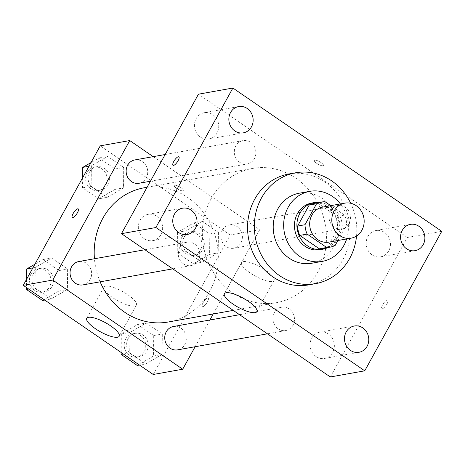 <?xml version="1.0" encoding="UTF-8"?>
<svg xmlns="http://www.w3.org/2000/svg" width="465" height="465" viewBox="0 0 465 465"><rect width="100%" height="100%" fill="white"/><g stroke="black" fill="none" stroke-linecap="round" stroke-linejoin="round"><path stroke-width="0.35" stroke-dasharray="2.33 1.74" d="M322.727 207.088A17.786 16.13 -100.1 0 1 341.734 221.764A17.786 16.13 -100.1 0 1 328.982 242.108M337.863 240.521L346.727 224.461A22.954 20.82 -100.1 0 0 344.565 215.109L330.778 205.652M344.565 215.109L337.189 216.428L317.647 203.025L325.023 201.705M314.445 203.315A22.954 20.82 -100.1 0 1 317.647 203.025M337.189 216.428A22.954 20.82 -100.1 0 1 339.351 225.781L346.727 224.461M322.518 248.513A22.954 20.82 -100.1 0 0 327.779 246.746L339.351 225.781M327.831 247.566A23.715 21.506 79.9 0 0 340.043 227.74A23.715 21.506 79.9 0 0 329.482 205.989A23.715 21.506 79.9 0 0 319.757 202.368M311.852 203.007A23.715 21.506 -100.1 0 1 327.023 206.425A23.715 21.506 -100.1 0 1 337.294 231.146A23.715 21.506 -100.1 0 1 320.193 249.699M327.779 246.746L335.155 245.433M346.658 238.952A35.573 32.265 79.9 0 0 340.403 203.932M311.829 263.237A35.573 32.265 79.9 0 0 337.48 235.406A35.573 32.265 79.9 0 0 322.076 198.328A35.573 32.265 79.9 0 0 299.321 193.202M356.545 236.005A56.323 51.086 79.9 0 0 350.697 203.275M288.91 173.98A56.323 51.086 -100.1 0 1 324.942 182.1A56.323 51.086 -100.1 0 1 349.325 240.812A56.323 51.086 -100.1 0 1 308.714 284.871M316.02 356.516A13.351 12.107 -100.1 0 1 310.242 342.595A13.351 12.107 -100.1 0 1 319.868 332.15A13.351 12.107 -100.1 0 1 334.137 343.164A13.351 12.107 -100.1 0 1 324.564 358.439A13.351 12.107 -100.1 0 1 316.02 356.516M144.284 238.696A13.351 12.107 -100.1 0 1 138.506 224.781A13.351 12.107 -100.1 0 1 148.132 214.336A13.351 12.107 -100.1 0 1 162.401 225.351A13.351 12.107 -100.1 0 1 152.828 240.626A13.351 12.107 -100.1 0 1 144.284 238.696M200.386 137.07A13.351 12.107 -100.1 0 1 194.608 123.155A13.351 12.107 -100.1 0 1 204.234 112.71A13.351 12.107 -100.1 0 1 218.504 123.725A13.351 12.107 -100.1 0 1 208.93 138.994A13.351 12.107 -100.1 0 1 200.386 137.07M372.122 254.884A13.351 12.107 -100.1 0 1 366.344 240.969A13.351 12.107 -100.1 0 1 375.97 230.524A13.351 12.107 -100.1 0 1 390.24 241.538A13.351 12.107 -100.1 0 1 380.666 256.808A13.351 12.107 -100.1 0 1 372.122 254.884M250.147 272.932A18.53 5.202 28.9 0 1 241.608 262.603A18.53 5.202 28.9 0 1 260.342 267.003A18.53 5.202 28.9 0 1 274.048 280.511A18.53 5.202 28.9 0 1 250.147 272.932M330.33 376.964L407.334 237.476L441.75 231.326M407.334 237.476L198.462 94.186M322.943 165.761A5.191 1.453 28.9 0 1 317.432 163.814A5.191 1.453 28.9 0 1 314.334 160.466A5.191 1.453 28.9 0 1 319.583 161.698A5.191 1.453 28.9 0 1 323.419 165.482A5.191 1.453 28.9 0 1 322.943 165.761A5.191 1.453 28.9 0 1 317.426 163.82A5.191 1.453 28.9 0 1 314.334 160.471A5.191 1.453 28.9 0 1 319.577 161.704A5.191 1.453 28.9 0 1 323.419 165.488A5.191 1.453 28.9 0 1 322.937 165.767M178.88 156.798L178.88 156.798A5.191 1.627 124.5 0 1 177.287 162A5.191 1.627 124.5 0 1 173.009 165.354L173.009 165.354M386.961 303.982A5.191 1.627 -55.5 0 0 387.746 300.088A5.191 1.627 -55.5 0 0 383.468 303.442A5.191 1.627 -55.5 0 0 381.875 308.644A5.191 1.627 -55.5 0 0 386.961 303.982M386.961 303.976A5.191 1.627 -55.5 0 0 387.74 300.082A5.191 1.627 -55.5 0 0 383.462 303.442A5.191 1.627 -55.5 0 0 381.875 308.638A5.191 1.627 -55.5 0 0 386.961 303.976M278.192 328.831A11.857 10.753 -100.1 0 1 274.408 312.497A11.857 10.753 -100.1 0 1 281.604 307.191A11.857 10.753 -100.1 0 1 294.275 316.973A11.857 10.753 -100.1 0 1 285.777 330.539A11.857 10.753 -100.1 0 1 278.192 328.831M239.603 162.244A11.857 10.753 -100.1 0 1 235.825 145.911A11.857 10.753 -100.1 0 1 243.021 140.604A11.857 10.753 -100.1 0 1 255.692 150.387A11.857 10.753 -100.1 0 1 247.188 163.953A11.857 10.753 -100.1 0 1 239.603 162.244M330.51 210.872A11.857 10.753 -100.1 0 1 337.706 205.565A11.857 10.753 -100.1 0 1 350.377 215.347A11.857 10.753 -100.1 0 1 341.88 228.908A11.857 10.753 -100.1 0 1 330.981 223.729A11.857 10.753 -100.1 0 1 330.51 210.872M183.501 263.87A11.857 10.753 -100.1 0 1 178.368 251.513A11.857 10.753 -100.1 0 1 186.918 242.236A11.857 10.753 -100.1 0 1 197.817 247.415A11.857 10.753 -100.1 0 1 198.288 260.278A11.857 10.753 -100.1 0 1 191.086 265.579A11.857 10.753 -100.1 0 1 183.501 263.87M211.023 198.956A68.181 61.839 -100.1 0 1 252.414 168.452A68.181 61.839 -100.1 0 1 325.273 224.7A68.181 61.839 -100.1 0 1 276.384 302.692A68.181 61.839 -100.1 0 1 213.726 272.909A68.181 61.839 -100.1 0 1 211.023 198.956M144.249 187.773A68.181 61.839 -100.1 0 1 217.108 244.02A68.181 61.839 -100.1 0 1 168.22 322.007M100.132 281.825A68.181 61.839 -100.1 0 1 94.442 258.749M82.921 284.9A11.857 10.753 79.9 0 0 90.123 279.593A11.857 10.753 79.9 0 0 89.652 266.73A11.857 10.753 79.9 0 0 78.754 261.551M222.346 230.187A11.857 10.753 -100.1 0 1 229.541 224.88A11.857 10.753 -100.1 0 1 242.213 234.662A11.857 10.753 -100.1 0 1 233.709 248.229A11.857 10.753 -100.1 0 1 222.816 243.05A11.857 10.753 -100.1 0 1 222.346 230.187M134.856 159.925A11.857 10.753 -100.1 0 1 147.527 169.708A11.857 10.753 -100.1 0 1 139.023 183.268M173.439 326.511A11.857 10.753 -100.1 0 1 186.11 336.294A11.857 10.753 -100.1 0 1 177.613 349.854M213.208 313.974L259.714 229.722L153.194 156.647M195.126 346.727L209.878 320.001M153.212 374.482L230.216 234.994L259.714 229.722M230.216 234.994L100.254 145.836M174.695 185.21A5.191 1.453 -151.1 0 0 174.212 185.489A5.191 1.453 -151.1 0 0 178.049 189.272A5.191 1.453 -151.1 0 0 183.297 190.505A5.191 1.453 -151.1 0 0 180.205 187.157A5.191 1.453 -151.1 0 0 174.695 185.21A5.191 1.453 -151.1 0 0 174.212 185.494A5.191 1.453 -151.1 0 0 178.049 189.278A5.191 1.453 -151.1 0 0 183.291 190.511A5.191 1.453 -151.1 0 0 180.199 187.163A5.191 1.453 -151.1 0 0 174.689 185.215M145.812 363.909L162.105 354.481L162.314 334.021L146.237 322.989L129.944 332.423L129.735 352.883L145.812 363.909L162.105 354.481L162.314 334.021L146.237 322.989L129.944 332.423L129.735 352.883L145.812 363.909L139.459 365.048M107.229 197.323L123.521 187.895L123.731 167.435L107.653 156.403L91.361 165.836L91.152 186.296L107.229 197.323L123.521 187.895L123.731 167.435L107.653 156.403L91.361 165.836L91.152 186.296L107.229 197.323L98.627 198.863L114.913 189.429L115.128 168.969L99.045 157.943L90.995 162.599M201.915 262.283L218.207 252.855L218.416 232.395L202.339 221.363L186.047 230.791L185.837 251.251L201.915 262.283L218.207 252.855L218.416 232.395L202.339 221.363L186.047 230.791L185.837 251.251L201.915 262.283L193.312 263.818L209.605 254.39L209.814 233.93L193.736 222.898L177.444 232.331L177.235 252.791L193.312 263.818M51.127 298.954L67.419 289.526L67.628 269.061L51.551 258.034L35.259 267.462L35.049 287.922L51.127 298.954L67.419 289.526L67.628 269.061L51.551 258.034L35.259 267.462L35.049 287.922L51.127 298.954L44.774 300.088M207.384 301.936A5.191 1.627 -55.5 0 0 208.169 298.042A5.191 1.627 -55.5 0 0 203.891 301.401A5.191 1.627 -55.5 0 0 202.298 306.598A5.191 1.627 -55.5 0 0 207.384 301.936A5.191 1.627 -55.5 0 0 208.163 298.042A5.191 1.627 -55.5 0 0 203.885 301.396A5.191 1.627 -55.5 0 0 202.298 306.598A5.191 1.627 -55.5 0 0 207.384 301.936M78.207 208.884L78.213 208.89A5.191 1.627 124.5 0 1 78.213 208.89A5.191 1.627 124.5 0 1 76.62 214.086A5.191 1.627 124.5 0 1 72.342 217.446A5.191 1.627 124.5 0 1 72.337 217.446L72.337 217.44M105.66 286.19A18.53 5.202 28.9 0 1 125.335 293.136A18.53 5.202 28.9 0 1 136.385 305.098A18.53 5.202 28.9 0 1 117.651 300.692A18.53 5.202 28.9 0 1 103.945 287.19A18.53 5.202 28.9 0 1 105.66 286.19M42.524 300.489L58.811 291.061L59.026 270.601L42.943 259.569L34.892 264.23M26.552 279.349L26.464 287.527M33.451 273.664A11.857 10.753 -100.1 0 1 40.647 268.357A11.857 10.753 -100.1 0 1 53.318 278.14A11.857 10.753 -100.1 0 1 44.82 291.7A11.857 10.753 -100.1 0 1 33.922 286.521A11.857 10.753 -100.1 0 1 33.451 273.664M58.811 291.061L67.419 289.526M59.026 270.601L67.628 269.061M42.943 259.569L51.551 258.034M32.876 267.887L35.259 267.462M28.691 289.056L35.049 287.922M30.992 274.1A11.857 10.753 -100.1 0 1 38.194 268.793A11.857 10.753 -100.1 0 1 50.865 278.576A11.857 10.753 -100.1 0 1 42.361 292.142A11.857 10.753 -100.1 0 1 31.463 286.963A11.857 10.753 -100.1 0 1 30.992 274.1M137.21 365.449L153.502 356.016L153.712 335.556L137.634 324.529L121.342 333.957L121.15 352.487M128.137 338.619A11.857 10.753 -100.1 0 1 135.338 333.312A11.857 10.753 -100.1 0 1 148.01 343.094A11.857 10.753 -100.1 0 1 139.506 356.661A11.857 10.753 -100.1 0 1 128.607 351.482A11.857 10.753 -100.1 0 1 128.137 338.619M153.502 356.016L162.105 354.481M153.712 335.556L162.314 334.021M137.634 324.529L146.237 322.989M121.342 333.957L129.944 332.423M123.382 354.016L129.735 352.883M125.678 339.061A11.857 10.753 -100.1 0 1 132.88 333.754A11.857 10.753 -100.1 0 1 145.551 343.536A11.857 10.753 -100.1 0 1 137.047 357.097A11.857 10.753 -100.1 0 1 126.149 351.918A11.857 10.753 -100.1 0 1 125.678 339.061M82.648 177.717L82.549 187.831L98.627 198.863M89.553 172.033A11.857 10.753 -100.1 0 1 96.749 166.726A11.857 10.753 -100.1 0 1 109.42 176.508A11.857 10.753 -100.1 0 1 100.922 190.075A11.857 10.753 -100.1 0 1 90.024 184.896A11.857 10.753 -100.1 0 1 89.553 172.033M114.913 189.429L123.521 187.895M115.128 168.969L123.731 167.435M99.045 157.943L107.653 156.403M88.978 166.261L91.361 165.836M82.549 187.831L91.152 186.296M87.095 172.474A11.857 10.753 -100.1 0 1 94.29 167.168A11.857 10.753 -100.1 0 1 106.967 176.95A11.857 10.753 -100.1 0 1 98.464 190.511A11.857 10.753 -100.1 0 1 87.565 185.332A11.857 10.753 -100.1 0 1 87.095 172.474M184.239 236.993A11.857 10.753 -100.1 0 1 191.441 231.686A11.857 10.753 -100.1 0 1 204.112 241.469A11.857 10.753 -100.1 0 1 195.608 255.029A11.857 10.753 -100.1 0 1 184.71 249.85A11.857 10.753 -100.1 0 1 184.239 236.993M209.605 254.39L218.207 252.855M209.814 233.93L218.416 232.395M193.736 222.898L202.339 221.363M177.444 232.331L186.047 230.791M177.235 252.791L185.837 251.251M181.78 237.429A11.857 10.753 -100.1 0 1 188.982 232.128A11.857 10.753 -100.1 0 1 201.653 241.905A11.857 10.753 -100.1 0 1 193.149 255.471A11.857 10.753 -100.1 0 1 182.251 250.292A11.857 10.753 -100.1 0 1 181.78 237.429M354.284 326.006L319.868 332.15M358.98 352.29L324.564 358.439M182.547 208.192L148.132 214.336M187.244 234.476L152.828 240.626M238.65 106.561L204.234 112.71M243.346 132.851L208.93 138.994M410.386 224.374L375.97 230.524M415.082 250.664L380.666 256.808M256.866 311.637L274.048 280.511M224.426 293.729L241.608 262.603M233.285 310.388L276.384 302.692M147.079 187.267L252.414 168.452M186.918 242.236L144.882 249.74M191.086 265.579L172.748 268.857M233.709 248.229L341.88 228.908M229.541 224.88L337.706 205.565M150.41 181.234L247.188 163.953M165.162 154.514L243.021 140.604M267.433 333.812L285.777 330.539M239.574 314.7L281.604 307.191M103.945 287.19L86.763 318.316M136.385 305.098L119.203 336.224M42.361 292.142L44.82 291.7M38.194 268.793L40.647 268.357M137.047 357.097L139.506 356.661M132.88 333.754L135.338 333.312M98.464 190.511L100.922 190.075M94.29 167.168L96.749 166.726M193.149 255.471L195.608 255.029M188.982 232.128L191.441 231.686"/><path stroke-width="0.7" d="M334.056 211.093A17.786 16.13 -100.1 0 1 344.856 203.135A17.786 16.13 -100.1 0 1 363.863 217.812A17.786 16.13 -100.1 0 1 351.11 238.156A17.786 16.13 -100.1 0 1 334.765 230.384A17.786 16.13 -100.1 0 1 334.056 211.093M351.11 238.156L328.982 242.108A17.786 16.13 -100.1 0 1 312.637 234.337A17.786 16.13 -100.1 0 1 311.934 215.045A17.786 16.13 -100.1 0 1 322.727 207.088L344.856 203.135M329.894 247.194L322.518 248.513A22.954 20.82 -100.1 0 1 319.31 248.81L299.774 235.406L307.15 234.087L326.686 247.49A22.954 20.82 -100.1 0 0 329.894 247.194A22.954 20.82 -100.1 0 0 335.155 245.433L337.863 240.521M330.778 205.652L325.023 201.705A22.954 20.82 -100.1 0 0 321.821 202.002A22.954 20.82 -100.1 0 0 316.56 203.763L304.982 224.734A22.954 20.82 -100.1 0 0 307.15 234.087M316.56 203.763L309.184 205.082L297.606 226.054L304.982 224.734M309.184 205.082A22.954 20.82 -100.1 0 1 314.445 203.315L321.821 202.002M299.774 235.406A22.954 20.82 -100.1 0 1 297.606 226.054M319.757 202.368A23.715 21.506 79.9 0 0 314.311 202.571A23.715 21.506 79.9 0 0 297.309 229.698A23.715 21.506 79.9 0 0 322.652 249.263A23.715 21.506 79.9 0 0 327.831 247.566M322.652 249.263L320.193 249.699A23.715 21.506 -100.1 0 1 298.396 239.341A23.715 21.506 -100.1 0 1 297.455 213.615A23.715 21.506 -100.1 0 1 311.852 203.007L314.311 202.571M319.31 248.81L326.686 247.49M340.403 203.932A35.573 32.265 79.9 0 0 332.522 196.463A35.573 32.265 79.9 0 0 309.771 191.336A35.573 32.265 79.9 0 0 284.26 232.023A35.573 32.265 79.9 0 0 322.274 261.371A35.573 32.265 79.9 0 0 346.658 238.952M309.771 191.336L299.321 193.202A35.573 32.265 79.9 0 0 273.815 233.889A35.573 32.265 79.9 0 0 311.829 263.237L322.274 261.371M350.697 203.275A56.323 51.086 79.9 0 0 331.702 180.891A56.323 51.086 79.9 0 0 295.67 172.777A56.323 51.086 79.9 0 0 255.285 237.202A56.323 51.086 79.9 0 0 315.479 283.667A56.323 51.086 79.9 0 0 356.545 236.005M315.479 283.667L308.714 284.871A56.323 51.086 -100.1 0 1 256.959 260.272A56.323 51.086 -100.1 0 1 254.721 199.177A56.323 51.086 -100.1 0 1 288.91 173.98L295.67 172.777M350.436 350.366A13.351 12.107 -100.1 0 1 344.658 336.451A13.351 12.107 -100.1 0 1 354.284 326.006A13.351 12.107 -100.1 0 1 368.553 337.02A13.351 12.107 -100.1 0 1 358.98 352.29A13.351 12.107 -100.1 0 1 350.436 350.366M178.7 232.552A13.351 12.107 -100.1 0 1 172.922 218.637A13.351 12.107 -100.1 0 1 182.547 208.192A13.351 12.107 -100.1 0 1 196.817 219.207A13.351 12.107 -100.1 0 1 187.244 234.476A13.351 12.107 -100.1 0 1 178.7 232.552M234.802 130.927A13.351 12.107 -100.1 0 1 229.024 117.006A13.351 12.107 -100.1 0 1 238.65 106.561A13.351 12.107 -100.1 0 1 252.919 117.575A13.351 12.107 -100.1 0 1 243.346 132.851A13.351 12.107 -100.1 0 1 234.802 130.927M406.538 248.74A13.351 12.107 -100.1 0 1 400.76 234.825A13.351 12.107 -100.1 0 1 410.386 224.374A13.351 12.107 -100.1 0 1 424.655 235.389A13.351 12.107 -100.1 0 1 415.082 250.664A13.351 12.107 -100.1 0 1 406.538 248.74M441.75 231.326L232.884 88.036L155.88 227.525L364.746 370.814L441.75 231.326M232.884 88.036L198.462 94.186L121.464 233.674L330.33 376.964L364.746 370.814M121.464 233.674L155.88 227.525M232.965 304.058A18.53 5.202 28.9 0 1 224.426 293.729A18.53 5.202 28.9 0 1 243.16 298.129A18.53 5.202 28.9 0 1 256.866 311.637A18.53 5.202 28.9 0 1 232.965 304.058M173.009 165.354A5.191 1.627 124.5 0 1 173.794 161.46A5.191 1.627 124.5 0 1 178.88 156.798A5.191 1.627 124.5 0 1 177.287 161.994A5.191 1.627 124.5 0 1 173.009 165.354A5.191 1.627 124.5 0 1 173.794 161.46A5.191 1.627 124.5 0 1 178.88 156.798M94.442 258.749A68.181 61.839 -100.1 0 1 102.852 218.271A68.181 61.839 -100.1 0 1 144.249 187.773L147.079 187.267M233.285 310.388L168.22 322.007A68.181 61.839 -100.1 0 1 100.132 281.825M144.882 249.74L78.754 261.551A11.857 10.753 79.9 0 0 70.25 275.117A11.857 10.753 79.9 0 0 82.921 284.9L172.748 268.857M150.41 181.234L139.023 183.268A11.857 10.753 -100.1 0 1 128.125 178.089A11.857 10.753 -100.1 0 1 127.654 165.226A11.857 10.753 -100.1 0 1 134.856 159.925L165.162 154.514M267.433 333.812L177.613 349.854A11.857 10.753 -100.1 0 1 166.714 344.675A11.857 10.753 -100.1 0 1 166.243 331.812A11.857 10.753 -100.1 0 1 173.439 326.511L239.574 314.7M153.194 156.647L129.752 140.564L52.748 280.058L182.71 369.216L195.126 346.727M209.878 320.001L213.208 313.974M182.71 369.216L153.212 374.482L23.25 285.324L100.254 145.836L129.752 140.564M23.25 285.324L52.748 280.058M88.478 317.316A18.53 5.202 28.9 0 1 108.153 324.268A18.53 5.202 28.9 0 1 119.203 336.224A18.53 5.202 28.9 0 1 100.469 331.824A18.53 5.202 28.9 0 1 86.763 318.316A18.53 5.202 28.9 0 1 88.478 317.316M72.337 217.446A5.191 1.627 124.5 0 1 73.127 213.551A5.191 1.627 124.5 0 1 78.207 208.884A5.191 1.627 124.5 0 1 76.615 214.086A5.191 1.627 124.5 0 1 72.337 217.44A5.191 1.627 124.5 0 1 73.121 213.551A5.191 1.627 124.5 0 1 78.207 208.89M26.464 287.527L26.447 289.463L42.524 300.489L44.774 300.088M34.892 264.23L26.656 268.997L26.552 279.349M26.656 268.997L32.876 267.887M26.447 289.463L28.691 289.056M121.15 352.487L121.133 354.417L137.21 365.449L139.459 365.048M121.133 354.417L123.382 354.016M90.995 162.599L82.758 167.371L82.648 177.717M82.758 167.371L88.978 166.261"/></g></svg>
